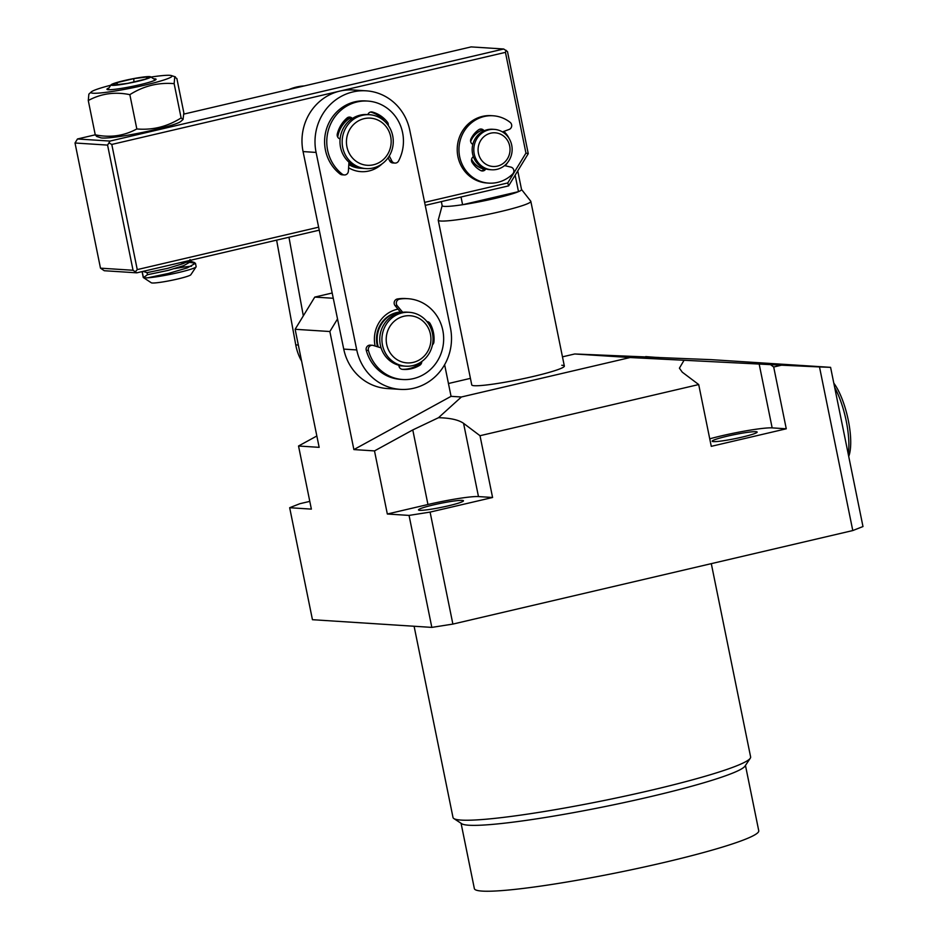 <?xml version="1.0" encoding="UTF-8"?>
<svg xmlns="http://www.w3.org/2000/svg" width="938" height="938" viewBox="0 0 938 938"><rect width="100%" height="100%" fill="white"/><g stroke="black" fill="none" stroke-linecap="round" stroke-linejoin="round"><path stroke-width="1.41" d="M727.278 436.182A22.946 2.04 -11.5 0 0 712.177 441.223A22.946 2.04 -11.5 0 0 742.04 437.131A22.946 2.04 -11.5 0 0 757.154 432.078A22.946 2.04 -11.5 0 0 727.278 436.182M433.602 504.867A22.946 2.04 -11.5 0 0 418.489 509.92A22.946 2.04 -11.5 0 0 448.364 505.828A22.946 2.04 -11.5 0 0 463.466 500.775A22.946 2.04 -11.5 0 0 433.602 504.867M561.792 365.257A47.24 4.198 168.5 0 1 564.348 366.066A47.24 4.198 168.5 0 1 526.159 378.061A47.24 4.198 168.5 0 1 474.311 385.717A47.24 4.198 168.5 0 1 471.755 384.908L438.245 220.219A47.24 4.198 168.5 0 1 438.257 220.02L442.161 205.621M711.297 563.644L750.623 756.943A151.862 13.484 168.5 0 1 750.271 758.232L745.018 766.112A145.109 12.886 168.5 0 1 621.812 803.069A145.109 12.886 168.5 0 1 468.812 825.229A145.109 12.886 168.5 0 1 461.754 823.74L453.84 818.546A151.862 13.484 168.5 0 1 453.007 817.49L414.104 626.256M750.271 758.232A151.862 13.484 168.5 0 1 621.343 796.913A151.862 13.484 168.5 0 1 461.226 820.093A151.862 13.484 168.5 0 1 453.84 818.546M745.464 765.431L758.748 830.751A145.109 12.886 168.5 0 1 641.486 867.591A145.109 12.886 168.5 0 1 482.214 891.1A145.109 12.886 168.5 0 1 474.358 888.603L461.074 823.294M444.624 364.718L451.061 396.34L461.367 396.997L630.078 357.542L574.724 353.978L562.472 356.839M470.419 378.366L448.446 383.513M309.798 501.384L299.855 503.706L289.666 507.716L311.369 509.111L298.53 446.007L316.845 435.982M645.262 357.003L711.215 359.653L830.587 367.344L862.983 526.546L852.783 530.556L452.878 624.087L431.832 627.393L312.448 619.701L289.666 507.716M451.061 396.34L353.884 449.583L374.497 450.908L412.779 429.932L438.503 417.703C450.287 417.985 458.635 419.861 463.571 423.331L478.474 496.577L492.579 497.492L430.096 512.101L452.878 624.087M492.579 497.492L480.01 435.713L698.704 384.557L711.274 446.336L786.267 428.795L773.698 367.016L781.506 365.187L819.495 366.934L852.783 530.556M574.724 353.978L659.203 357.495M374.497 450.908L387.335 514.012L409.05 515.408L431.832 627.393M353.884 449.583L329.859 331.524L295.13 329.285L319.155 447.344L298.53 446.007M332.181 293.008L314.769 297.088L333.271 298.272M295.13 329.285L314.769 297.088M337.528 318.955L329.859 331.524M698.704 384.557L682.266 372.175L679.405 368.177L684.06 360.262L630.078 357.542M645.719 356.592L657.151 357.472M781.506 365.187L684.06 360.262M819.495 366.934L830.587 367.344M461.367 396.997L438.503 417.703M786.267 428.795L772.15 427.88A40.498 3.6 -11.5 0 0 709.749 438.82M480.01 435.713L463.571 423.331M773.698 367.016L770.532 364.636M478.474 496.577A40.498 3.6 -11.5 0 0 427.951 504.503L387.335 514.012M409.05 515.408L430.096 512.101M848.233 454.062A46.572 14.422 -103.2 0 0 846.24 421.056A46.572 14.422 -103.2 0 0 834.679 387.429M848.714 456.443A43.195 13.378 -103.2 0 0 848.28 420.247A43.195 13.378 -103.2 0 0 833.812 383.161M521.528 189.464L530.756 201.201A47.24 4.198 168.5 0 1 530.838 201.377A47.24 4.198 168.5 0 1 499.731 211.777A47.24 4.198 168.5 0 1 440.801 221.028A47.24 4.198 168.5 0 1 438.245 220.219M517.753 170.904L521.54 189.546A40.498 3.6 168.5 0 1 518.491 191.645A40.498 3.6 168.5 0 1 494.889 198.457A40.498 3.6 168.5 0 1 462.598 204.719A40.498 3.6 168.5 0 1 442.173 205.692L441.341 201.6M515.138 175.183L518.491 191.645L462.598 204.719L461.027 197.003M366.195 90.822L353.169 89.989A50.617 47.92 93.7 0 0 339.744 91.115A50.617 47.92 93.7 0 0 303.068 151.581L316.094 152.425A50.617 47.92 -86.3 0 1 352.77 91.959A50.617 47.92 -86.3 0 1 366.195 90.822A50.617 47.92 -86.3 0 1 409.777 130.265L450.428 327.784A50.617 47.92 -86.3 0 1 400.338 389.376A50.617 47.92 -86.3 0 1 356.757 349.944L343.73 349.1A50.617 47.92 93.7 0 0 387.312 388.543L400.338 389.376M402.273 365.926A27.003 25.561 -86.3 0 1 400.972 365.879L400.327 365.843A27.003 25.561 -86.3 0 1 398.931 365.714M377.557 346.79A27.003 25.561 -86.3 0 1 396.633 312.565A27.003 25.561 -86.3 0 1 400.374 311.979M337.317 133.864A27.003 25.561 -86.3 0 1 349.534 117.707M362.502 168.324A27.003 25.561 -86.3 0 1 361.2 168.277L360.11 168.207A27.003 25.561 -86.3 0 1 348.807 164.584M370.651 112.032A30.368 28.75 -86.3 0 1 384.779 121.436A30.368 28.75 93.7 0 0 370.651 112.032M421.748 361.986A30.368 28.75 -86.3 0 1 409.238 368.599A30.368 28.75 -86.3 0 1 402.285 369.326A30.368 28.75 -86.3 0 0 417.691 365.058L419.861 365.199A30.368 28.75 -86.3 0 1 403.363 369.42A30.368 28.75 -86.3 0 1 402.355 369.338A4.045 3.834 -86.3 0 1 398.908 365.281M375.13 346.028A30.368 28.75 -86.3 0 1 397.044 309.341A30.368 28.75 -86.3 0 1 397.993 309.13M303.068 151.581L343.73 349.1M316.094 152.425L356.757 349.944M382.047 163.892A30.368 28.75 -86.3 0 1 348.608 167.773M304.334 85.921A50.617 47.92 93.7 0 0 297.487 86.824A50.617 47.92 93.7 0 0 288.951 89.509M276.616 240.128L295.751 344.879A50.617 47.92 93.7 0 0 301.602 361.107M288.963 237.244L303.326 315.86M483.926 169.051A20.249 19.17 -86.3 0 1 471.544 159.612M507.704 162.426A23.626 22.36 -86.3 0 1 505.148 165.745M75.017 142.998L107.577 145.097L133.044 270.261L136.831 272.829L104.282 270.73L100.483 268.162L75.017 142.998L77.479 138.976L95.254 134.814C110.098 137.898 123.957 135.94 136.831 128.952C152.577 130.312 167.339 126.642 181.116 117.942L183.051 119.478L183.836 112.806L176.86 78.511L174.726 77.256L175.406 76.881L171.408 75.568A41.342 3.67 168.5 0 1 171.959 76.318A41.342 3.67 168.5 0 1 129.28 88.465A41.342 3.67 168.5 0 1 91.045 92.229A41.342 3.67 168.5 0 1 91.361 91.854A41.342 3.67 168.5 0 1 110.778 85.229M425.231 205.375L508.631 185.865L528.258 153.668L507.481 51.567L503.694 48.999L471.134 46.9L183.848 114.096M136.831 272.829L319.248 230.162M133.044 270.261L100.483 268.162M503.694 48.999L110.027 141.075L77.479 138.976M508.631 185.865L507.751 182.945L424.621 202.385M318.627 227.184L137.253 269.605L135.482 271.586M110.027 141.075L107.577 145.097M137.253 269.605L111.786 144.44L109.347 143.127M111.786 144.44L505.441 52.364L506.133 50.312M505.441 52.364L525.948 153.105L528.258 153.668M503.847 131.402A23.626 22.36 -86.3 0 1 509.228 138.73M507.751 182.945L525.948 153.105M470.595 141.11A20.249 19.17 -86.3 0 1 481.898 130.148M483.949 169.028A20.249 19.17 -86.3 0 1 479.248 167.187A20.249 19.17 -86.3 0 1 471.591 159.319M470.653 141.509A20.249 19.17 -86.3 0 1 481.968 130.218M494.279 129.374L492.649 129.268A20.249 19.17 93.7 0 0 472.916 144.018A20.249 19.17 93.7 0 0 482.296 167.386A20.249 19.17 93.7 0 0 490.046 169.684L491.664 169.778A20.249 19.17 -86.3 0 1 483.914 167.492A20.249 19.17 -86.3 0 1 474.546 144.124A20.249 19.17 -86.3 0 1 494.279 129.374A20.249 19.17 -86.3 0 1 502.029 131.672A20.249 19.17 -86.3 0 1 511.398 155.028A20.249 19.17 -86.3 0 1 491.664 169.778M486.517 164.572A16.872 15.969 -86.3 0 1 479.975 141.79A16.872 15.969 -86.3 0 1 501.596 134.72A16.872 15.969 -86.3 0 1 508.138 157.514A16.872 15.969 -86.3 0 1 486.517 164.572M361.2 168.277A27.003 25.561 -86.3 0 1 348.842 163.962M384.146 162.192A27.003 25.561 -86.3 0 1 365.972 168.594A27.003 25.561 -86.3 0 1 348.139 159.155A27.003 25.561 -86.3 0 1 351.269 121.108A27.003 25.561 -86.3 0 1 369.443 114.706A27.003 25.561 -86.3 0 1 387.288 124.144A27.003 25.561 -86.3 0 1 384.146 162.192M365.972 168.594L363.803 168.453A27.003 25.561 -86.3 0 1 345.97 159.014A27.003 25.561 -86.3 0 1 342.745 129.456A27.003 25.561 -86.3 0 1 367.274 114.565L369.443 114.706M383.185 159.695A23.626 22.36 -86.3 0 1 351.668 157.033A23.626 22.36 -86.3 0 1 354.412 123.746A23.626 22.36 -86.3 0 1 385.928 126.396A23.626 22.36 -86.3 0 1 383.185 159.695M337.727 137.077A27.003 25.561 -86.3 0 1 350.015 118.153M400.972 365.879A27.003 25.561 -86.3 0 1 398.92 365.656M423.929 359.793A27.003 25.561 -86.3 0 1 405.744 366.183A27.003 25.561 -86.3 0 1 387.91 356.757A27.003 25.561 -86.3 0 1 391.04 318.697A27.003 25.561 -86.3 0 1 409.226 312.307A27.003 25.561 -86.3 0 1 427.06 321.746A27.003 25.561 -86.3 0 1 423.929 359.793M405.744 366.183L403.575 366.055A27.003 25.561 -86.3 0 1 385.741 356.616A27.003 25.561 -86.3 0 1 382.528 327.057A27.003 25.561 -86.3 0 1 407.045 312.166L409.226 312.307M422.956 357.296A23.626 22.36 -86.3 0 1 391.439 354.634A23.626 22.36 -86.3 0 1 394.183 321.335A23.626 22.36 -86.3 0 1 425.7 323.997A23.626 22.36 -86.3 0 1 422.956 357.296M378.26 347.001A27.003 25.561 -86.3 0 1 400.456 312.073M472.822 144.37A4.045 3.834 -86.3 0 1 470.993 138.847A23.626 22.36 -86.3 0 1 478.79 129.69A4.045 3.834 -86.3 0 1 484.055 130.804M504.574 165.604L510.905 167.116A4.045 3.834 -86.3 0 1 512.64 174.022A33.745 31.951 -86.3 0 1 492.52 183.133A33.745 31.951 -86.3 0 1 488.745 183.121L486.998 183.004A33.745 31.951 -86.3 0 1 457.216 149.271A33.745 31.951 -86.3 0 1 487.572 115.644A33.745 31.951 -86.3 0 1 491.348 115.655L493.083 115.773A33.745 31.951 -86.3 0 1 510.178 122.386A4.045 3.834 -86.3 0 1 509.111 129.456L502.451 131.906M488.745 183.121A33.745 31.951 -86.3 0 1 458.963 149.388A33.745 31.951 -86.3 0 1 489.308 115.761A33.745 31.951 -86.3 0 1 493.083 115.773M482.707 131.472A4.045 3.834 93.7 0 0 480.256 129.081M481.358 170.81A4.045 3.834 93.7 0 0 484.289 168.348M485.814 168.899A4.045 3.834 -86.3 0 1 480.737 170.552A23.626 22.36 -86.3 0 1 472.107 162.38A4.045 3.834 -86.3 0 1 473.385 156.693M426.931 321.593A4.045 3.834 -86.3 0 1 430.12 323.563A30.368 28.75 -86.3 0 1 433.919 342.018A4.045 3.834 -86.3 0 1 432.465 344.809M402.683 312.284L397.278 305.811A4.045 3.834 -86.3 0 1 399.588 299.116A40.498 38.341 -86.3 0 1 407.913 298.694A40.498 38.341 -86.3 0 1 426.063 304.909A40.498 38.341 -86.3 0 1 441.716 351.574A40.498 38.341 -86.3 0 1 402.707 379.515A40.498 38.341 -86.3 0 1 384.568 373.312A40.498 38.341 -86.3 0 1 368.435 350.46A4.045 3.834 -86.3 0 1 373.23 345.442L381.086 347.881M372.386 345.29L370.217 345.149A4.045 3.834 93.7 0 0 366.266 350.32A40.498 38.341 93.7 0 0 382.387 373.172A40.498 38.341 93.7 0 0 400.538 379.374L402.707 379.515M407.913 298.694L405.744 298.554A40.498 38.341 93.7 0 0 397.419 298.976A4.045 3.834 93.7 0 0 395.109 305.671L400.866 312.565M419.298 363.1A4.045 3.834 -86.3 0 1 417.691 365.058M421.748 361.54A4.045 3.834 -86.3 0 1 419.861 365.199M388.262 125.446A4.045 3.834 93.7 0 0 387.464 122.221A30.368 28.75 93.7 0 0 372.421 112.056A4.045 3.834 93.7 0 0 367.848 114.6M367.708 101.07L365.539 100.929A40.498 38.341 93.7 0 0 325.439 150.103A40.498 38.341 93.7 0 0 340.107 174.034A4.045 3.834 93.7 0 0 342.124 174.808L344.305 174.949A4.045 3.834 -86.3 0 1 342.276 174.175A40.498 38.341 -86.3 0 1 327.62 150.244A40.498 38.341 -86.3 0 1 367.708 101.07A40.498 38.341 -86.3 0 1 402.601 132.715A40.498 38.341 -86.3 0 1 398.556 161.008A4.045 3.834 -86.3 0 1 391.838 160.996L389.282 155.966M348.959 162.18L348.385 171.15A4.045 3.834 -86.3 0 1 344.305 174.949M352.348 118.481A4.045 3.834 93.7 0 0 347.025 118A30.368 28.75 93.7 0 0 337.293 133.958A4.045 3.834 93.7 0 0 340.119 138.906M388.098 157.772L389.669 160.855A4.045 3.834 93.7 0 0 392.788 162.954L394.957 163.095M351.574 118.997L350.578 118.938A4.045 3.834 93.7 0 0 348.596 117.191M187.717 270.179A27.003 2.404 -11.5 0 0 196.089 266.861A27.003 2.404 -11.5 0 0 196.159 266.638L195.467 263.273L187.26 267.905L168.488 273.427L147.688 277.812A27.003 2.404 -11.5 0 0 150.326 277.589A27.003 2.404 -11.5 0 0 187.717 270.179M191.493 266.228A27.003 2.404 -11.5 0 0 189.077 266.439A27.003 2.404 -11.5 0 0 174.538 268.631M180.213 262.687L188.198 262.112L195.467 263.273M178.431 263.097L146.516 270.566M142.072 271.61L143.244 277.402A27.003 2.404 -11.5 0 0 143.397 277.589A27.003 2.404 -11.5 0 0 143.432 277.613L142.201 271.574M143.397 277.589L151.311 282.784A20.249 1.794 -11.5 0 0 164.103 281.728A20.249 1.794 -11.5 0 0 184.552 277.226A20.249 1.794 -11.5 0 0 190.836 274.74L196.089 266.861M145.367 76.799A20.249 1.794 168.5 0 1 150.561 76.799A20.249 1.794 168.5 0 1 139.07 80.985A20.249 1.794 168.5 0 1 116.3 85.159A20.249 1.794 168.5 0 1 111.036 84.842A20.249 1.794 168.5 0 1 124.238 80.574A20.249 1.794 168.5 0 1 145.367 76.799M143.104 271.363L147.055 272.653L167.703 268.338L183.262 263.59L189.488 260.529M147.055 272.653L147.477 274.717L168.125 270.402L183.684 265.653L190.473 261.796L188.667 260.705M147.477 274.717L143.432 277.613M143.913 277.918L147.688 277.812M133.817 78.628L115.995 82.861L113.006 85.206L127.849 83.318L145.671 79.097L148.661 76.752L133.817 78.628L133.888 81.887M115.995 82.861L118.118 84.561M150.959 77.057A41.342 3.67 168.5 0 1 171.408 75.568M91.361 91.854L88.864 94.14L88.278 100.53C101.081 93.554 114.94 91.596 129.843 94.656C143.549 85.968 158.323 82.298 174.14 83.646L174.726 77.256M108.996 87.902A25.068 2.228 -11.5 0 0 106.991 89.368A25.068 2.228 -11.5 0 0 130.159 86.812A25.068 2.228 -11.5 0 0 156.06 79.39A25.068 2.228 -11.5 0 0 153.644 78.815M88.278 100.53L95.254 134.826L96.708 136.456L100.706 137.769A41.342 3.67 -11.5 0 0 138.39 133.255A41.342 3.67 -11.5 0 0 180.753 121.483L183.051 119.478M136.831 128.952L129.843 94.656M174.14 83.646L181.116 117.942M772.15 427.88L759.135 363.897M427.951 504.503L412.779 429.932M298.343 345.043L295.751 344.879M430.12 323.563L428.314 323.446M399.588 299.116L397.419 298.976M397.278 305.811L395.109 305.671M368.435 350.46L366.266 350.32M432.899 341.96L433.919 342.018M385.459 122.092L387.464 122.221M389.669 160.855L391.838 160.996M340.107 174.034L342.276 174.175M372.421 112.056L370.979 111.962M564.348 366.066L530.838 201.377M150.561 76.799L155.403 79.976M190.473 261.608L190.051 259.556M189.558 260.916L194.518 262.546M111.036 84.842L107.823 89.649"/></g></svg>
